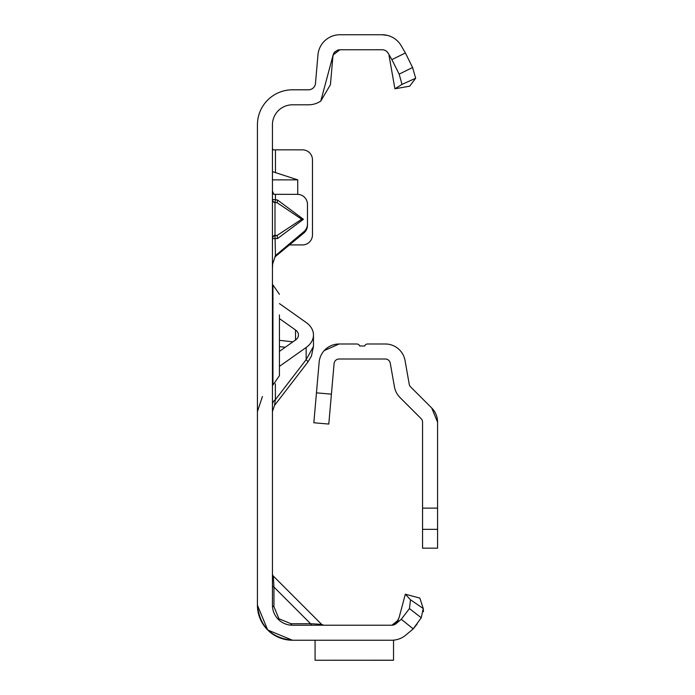 <?xml version="1.0" encoding="UTF-8"?>
<svg xmlns="http://www.w3.org/2000/svg" width="695" height="695" viewBox="0 0 695 695"><rect width="100%" height="100%" fill="white"/><g stroke="black" fill="none" stroke-linecap="round" stroke-linejoin="round"><path stroke-width="1.04" d="M272.44 199.639A3.006 2.98 180 0 0 274.994 202.584L274.994 235.327L277.105 235.457L277.548 238.55L272.44 238.611A3.006 2.867 180 0 1 274.994 235.779L277.105 235.457L301.691 219.246L277.105 202.714L277.548 200.03L303.411 219.29L301.691 219.246M272.44 190.89L273.708 194.313L297.46 194.365A10.008 9.973 180 0 1 307.468 204.339L307.468 224.033A10.008 9.973 180 0 1 303.889 231.67L275.333 255.708M391.876 640.234L292.456 640.234L267.688 629.974L257.428 605.206C259.661 626.334 271.337 638.01 292.456 640.234L267.688 629.974M312.116 625.222A3.006 1.738 90 0 1 310.613 623.719L321.603 624.345L273.317 576.059L273.943 587.049A3.006 1.738 0 0 1 272.44 585.546M272.44 573.94A3.006 3.006 0 0 0 273.317 576.059L321.603 624.345L323.722 625.222M273.943 606.709L278.921 618.741L290.953 623.719L310.613 623.719L273.943 587.049L273.943 606.709A3.006 1.738 0 0 1 272.44 605.206L272.44 124.822A20.016 20.016 0 0 1 292.456 104.806L308.493 104.806A22.014 22.014 0 0 0 320.786 101.062L333.14 54.957L339.907 49.762A7.002 7.002 0 0 0 337.961 50.04M339.907 49.762L382.154 49.762A7.002 7.002 0 0 1 388.218 53.263L391.884 59.622L405.385 52.968L401.215 45.757A22.014 22.014 0 0 0 382.154 34.75L339.907 34.75A22.014 22.014 0 0 0 317.971 54.844L315.478 83.4A7.002 7.002 0 0 1 308.493 89.803L292.456 89.803A35.028 35.028 0 0 0 257.428 124.822L257.428 605.206C259.661 626.334 271.337 638.01 292.456 640.234L312.116 640.234C327.232 640.234 327.232 640.234 312.116 640.234C327.232 640.234 327.232 640.234 312.116 640.234C327.232 640.234 327.232 640.234 312.116 640.234C327.232 640.234 327.232 640.234 312.116 640.234L292.456 640.234A35.028 35.028 0 0 1 257.428 605.206C259.661 626.334 271.337 638.01 292.456 640.234L292.456 640.234M273.013 149.842L272.44 148.574M297.729 194.365L297.729 179.866L272.44 171.613M289.598 244.918L302.464 244.918A10.008 10.008 0 0 0 312.472 234.91L312.472 159.85A10.008 10.008 0 0 0 302.464 149.842L272.44 149.842M307.468 224.033L307.468 225.336A10.008 9.973 180 0 1 303.889 232.973L274.803 257.011M272.44 238.159A3.006 2.867 180 0 1 274.994 235.327L275.446 255.447L272.657 264.004L272.44 268.366M417.148 624.014L413.351 628.767L405.819 635.082A22.014 22.014 0 0 1 391.667 640.234L393.535 640.234L393.535 660.25L315.078 660.25L393.535 660.215M394.638 624.562L398.435 620.027L391.858 625.222L292.456 625.222A20.016 20.016 0 0 1 272.44 605.206M312.116 640.234L315.078 640.234L312.116 640.234M401.293 619.28L409.451 608.577L410.51 599.768L405.35 594.199L419.849 598.082L423.246 608.525L421.248 617.768L413.221 628.871L401.293 619.28L396.167 623.58A7.002 7.002 0 0 1 391.667 625.222A7.002 7.002 0 0 0 392.241 625.196L396.219 623.224L399.06 617.681L396.35 623.094L394.525 624.544L392.267 625.196M405.35 594.199L399.06 617.681M405.819 635.082L413.221 628.871M335.051 51.717A7.002 7.002 0 0 0 332.922 56.156L330.429 84.712L320.786 101.062M385.082 34.95L382.154 34.75A22.014 22.014 0 0 1 382.215 34.75M387.393 35.384A22.014 22.014 0 0 1 387.549 35.419L382.154 34.75L385.986 35.089M394.908 88.795L409.694 86.189L415.662 78.231L402.014 84.399L394.908 88.795L389.052 55.548M410.51 599.768L423.246 608.525L423.455 611.652M421.248 617.768L409.451 608.577M290.953 623.719A3.006 1.738 -90 0 0 292.456 625.222M405.385 52.968L412.569 67.502L415.662 78.231M388.218 53.263L386.985 51.699M402.014 84.399L399.156 74.139L391.884 59.622M399.156 74.139L412.569 67.502M315.078 640.234L315.078 660.215M275.446 255.447L275.446 256.75M275.446 194.365L275.446 199.708L272.44 199.448A3.006 2.98 0 0 0 274.994 202.393L277.105 202.714L274.994 202.393L275.446 199.708L277.548 200.03M297.729 179.866L272.44 179.866M279.442 351.366L295.531 339.994A10.008 7.08 0 0 0 298.459 334.99A10.008 7.08 0 0 0 295.531 329.986L279.442 318.614M272.44 404.69A10.008 7.08 180 0 1 275.368 399.686L274.516 405.437L307.946 361.965L311.421 356.109L313.471 346.458L306.147 359.663A21.015 1.451 37.6 0 1 307.946 361.965M279.442 366.378L306.147 347.5A25.02 17.688 0 0 0 313.471 334.99A25.02 17.688 0 0 0 306.147 322.48L279.442 303.602M272.44 284.95L272.944 284.95L272.944 385.03L279.442 375.656L279.442 355.076M279.442 314.913L279.442 375.656M279.442 318.041L279.442 320.69M279.442 332.01L279.442 334.425M422.56 508.123L422.56 422.143A5.004 5.004 0 0 0 421.092 418.607L399.999 397.505A20.016 20.016 0 0 1 394.439 386.828L390.26 363.146A5.004 5.004 0 0 0 385.334 359.011L339.073 359.011A5.004 5.004 0 0 0 334.087 363.581L328.796 424.063L313.845 422.76L319.135 362.269A20.016 20.016 0 0 1 339.073 343.999L356.874 343.999A3.006 3.006 0 0 1 359.706 345.997L364.71 345.997A3.006 3.006 0 0 1 367.533 343.999L385.334 343.999A20.016 20.016 0 0 1 405.046 360.54L409.225 384.222A5.004 5.004 0 0 0 410.615 386.889L431.708 407.991L437.572 422.143L437.572 548.164L422.56 548.164L422.56 508.123L437.572 508.123M437.572 422.143A20.016 20.016 0 0 0 431.708 407.991M339.073 343.999L324.235 350.584M303.411 219.29L277.548 238.55M278.304 619.358L278.921 618.741M275.446 149.842L275.446 172.49M310.613 623.719L299.745 623.719L310.613 623.719M273.943 597.917L273.943 587.049L273.943 597.917M303.889 232.973L303.889 231.67M292.908 341.853L279.442 340.324M295.531 329.986L295.531 339.994M279.442 346.623L285.237 347.274M275.368 383.718L275.368 399.686L306.147 359.663L306.147 347.5M422.56 529.355L437.572 529.355M316.46 392.849L331.411 394.152M332.879 56.755L333.426 54.175L335.216 51.578L338.083 50.005M338.031 50.014L337.405 50.222M337.466 50.205L338.647 49.875M313.471 334.99L313.471 346.458M262.423 396.532L257.428 411.544M274.516 405.437L272.44 411.544M272.44 385.03L272.944 385.03M272.944 284.95L279.442 294.324"/></g></svg>
